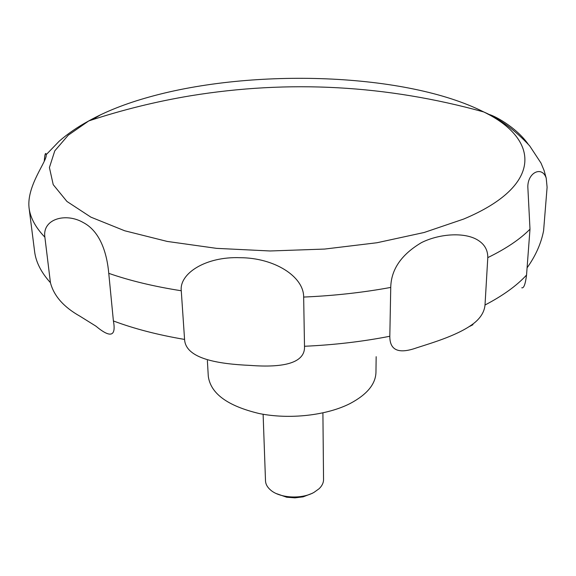 <?xml version="1.0" encoding="UTF-8"?>
<svg xmlns="http://www.w3.org/2000/svg" width="576" height="576" viewBox="0 0 576 576"><rect width="100%" height="100%" fill="white"/><g stroke="black" fill="none" stroke-linecap="round" stroke-linejoin="round"><path stroke-width="0.86" d="M207.367 360.526L208.289 376.214C210.586 393.552 227.585 406.001 259.279 413.554C289.483 419.659 326.606 415.483 350.028 403.574C366.926 394.618 375.566 384.235 375.955 372.413L376.164 356.695M263.117 414.266L265.507 480.83C265.651 484.114 267.271 487.116 270.374 489.845C279.41 498.19 301.723 499.493 314.064 492.336L319.09 488.736C322.063 485.87 323.546 482.796 323.546 479.513L322.906 412.913M276.394 493.603L286.682 497.225L294.926 497.844L303.127 496.85L312.516 493.222M474.746 322.596C459.72 334.721 433.613 342.382 416.758 347.796C398.707 354.247 389.729 350.41 389.815 336.262L390.744 287.424C391.111 269.467 401.357 254.527 421.488 242.611C439.798 233.446 466.33 231.689 479.218 241.034C484.999 245.088 487.858 250.61 487.793 257.616L485.014 305.014C484.402 311.515 480.974 317.376 474.746 322.596M304.502 346.27C305.395 363.283 282.974 367.913 250.265 365.407C218.268 364.003 185.645 358.834 184.572 339.43L181.267 290.758C179.237 273.578 205.646 256.32 240.228 257.702C274.068 257.803 303.79 276.336 303.66 297.065L304.502 346.27C334.267 344.923 362.707 341.59 389.815 336.262M113.4 320.954C116.294 336.571 110.455 338.299 95.89 326.131L79.92 316.188C63.691 307.058 53.863 295.891 50.436 282.686L44.878 237.168C42.156 218.894 65.822 212.443 83.138 222.487C100.57 231.458 107.057 254.009 108.763 273.334L113.4 320.954C134.093 328.73 157.817 334.886 184.572 339.43M44.273 161.179C44.726 154.786 45.346 152.388 46.13 154.001L46.145 154.735C47.693 160.481 26.597 185.278 29.038 207.706L34.61 251.561M100.771 114.682L92.189 119.801M521.762 287.798C523.793 288.475 525.391 284.227 526.543 275.054L529.992 229.169L527.825 186.826C527.796 172.282 542.153 165.679 546.214 178.099L547.099 187.279L543.593 230.774C541.109 243.526 535.608 255.874 527.09 267.818M528.077 144.014C515.75 126.698 493.07 114.847 488.066 114.235M463.702 219.046C544.334 185.242 539.165 138.766 483.754 111.953C406.62 72.857 253.339 67.759 149.177 97.034C125.705 103.543 105.574 111.506 88.783 120.917L68.285 135.166L54.778 150.862L49.414 167.551L53.222 184.658L66.953 201.47L90.886 217.145L124.682 230.767L167.22 241.43L216.569 248.357L270.086 250.978L324.648 249.062L377.006 242.741L424.166 232.488L463.702 219.046M34.603 251.51C35.885 262.044 41.162 272.441 50.436 282.686M29.038 207.706C30.247 217.663 35.525 227.484 44.878 237.168M108.763 273.334C129.809 280.678 153.979 286.488 181.267 290.758M303.66 297.065C334.051 295.74 363.082 292.529 390.744 287.424M487.793 257.616C506.03 248.717 520.099 239.234 529.992 229.169M485.014 305.014C502.934 295.661 516.78 285.674 526.543 275.054M546.214 178.099L544.09 170.503L541.015 163.102L529.668 145.858C515.095 130.183 499.788 118.879 483.754 111.953C386.849 85.097 289.116 79.704 190.555 95.782C156.11 101.513 122.184 109.894 88.783 120.917C77.695 126.893 67.817 133.675 59.141 141.257L46.145 154.735M46.13 154.001L46.21 154.649M472.961 324.698L469.721 326.376"/></g></svg>
